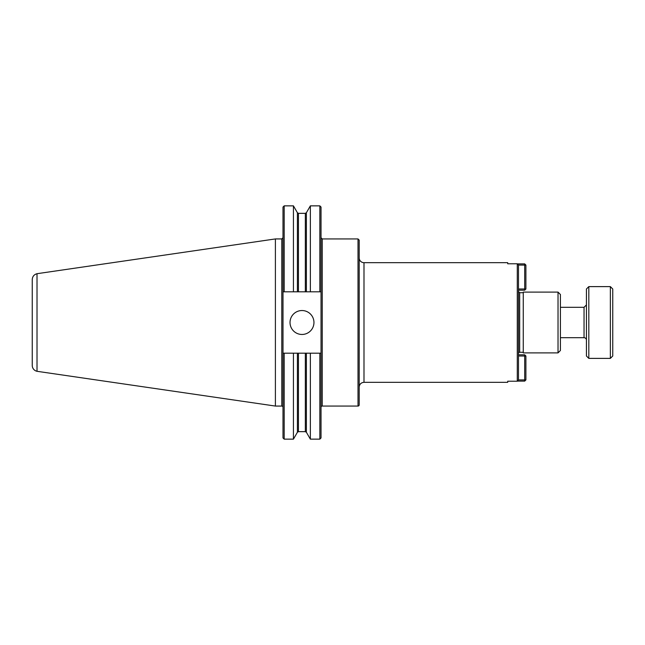 <?xml version="1.0" encoding="UTF-8"?>
<svg xmlns="http://www.w3.org/2000/svg" width="645" height="645" viewBox="0 0 645 645"><rect width="100%" height="100%" fill="white"/><g stroke="black" fill="none" stroke-linecap="round" stroke-linejoin="round"><path stroke-width="0.97" d="M363.99 262.684L363.99 382.316L507.712 382.316L507.712 381.219L517.282 381.219L518.483 380.002L518.483 264.998L517.282 263.781L507.712 263.781L507.712 262.684L363.99 262.684A4.789 4.789 0 0 1 359.2 257.903M518.483 357.79L518.483 351.807M359.2 322.5L359.2 240.133L358.007 238.94L358.007 406.06A1.193 1.193 0 0 0 359.2 404.867L359.2 322.5M518.483 353.484A1.193 1.193 0 0 1 519.676 352.291L523.264 352.291M523.264 322.5L523.264 352.888L558.022 352.888L558.022 292.112L523.264 292.112L523.264 322.5M558.022 292.112L560.416 294.507L560.416 350.493L558.022 352.888M290.024 322.5A11.965 11.965 0 0 1 301.989 310.535A11.965 11.965 0 0 1 313.954 322.5A11.965 11.965 0 0 1 301.989 334.465A11.965 11.965 0 0 1 290.024 322.5M284.187 205.86L282.994 207.061L282.994 291.814L321.033 291.814L321.033 353.186L319.839 353.186L321.033 353.186L321.033 437.939L319.839 439.14L319.839 353.186L282.994 353.186L282.994 291.814L284.187 291.814L284.187 205.86L293.435 205.86L293.435 291.814M319.839 291.814L321.033 291.814L321.033 207.061L319.839 205.86L319.839 291.814M284.187 439.14L282.994 437.939L282.994 353.186L284.187 353.186L284.187 439.14L293.435 439.14L293.435 353.186M321.033 407.261A1.193 1.193 0 0 1 322.234 406.06L358.007 406.06M306.383 291.814L306.383 212.737L310.358 205.86L310.358 291.814M310.358 353.186L310.358 439.14L319.839 439.14M275.399 238.932L275.399 406.068L37.015 371.302L37.015 273.698L275.399 238.932L281.792 238.932L281.792 406.068A1.193 1.193 0 0 1 282.994 407.269M37.015 273.706C34.048 274.536 32.46 276.487 32.25 279.559L32.25 356.701M32.25 322.5L32.25 365.441A5.982 5.982 0 0 0 37.015 371.294M524.699 354.798L525.901 356L524.699 356L524.699 354.798L518.483 354.798M518.483 356L524.699 356L524.699 379.921L525.901 379.921L524.699 381.114L524.699 379.921L518.483 379.921M517.758 381.114L524.699 381.114M525.901 379.921L525.901 356M518.483 265.079L524.699 265.079L524.699 263.886L525.901 265.079L524.699 265.079L524.699 289L525.901 289L524.699 290.202L524.699 289L518.483 289M524.699 263.886L517.758 263.886M525.901 289L525.901 265.079M518.483 290.202L524.699 290.202M560.416 307.31L584.039 307.31L584.039 337.69A2.395 2.395 0 0 1 586.434 340.084M588.821 286.614L586.434 289L586.434 356L588.821 358.386L588.821 286.614L610.355 286.614L610.355 358.386L612.75 356L612.75 289L610.355 286.614M517.282 263.781L517.282 381.219M518.483 291.516L519.676 292.709L519.676 352.291M321.033 237.739L322.234 238.94L322.234 406.06M298.442 291.814L298.442 213.342L297.401 212.737L297.401 291.814M297.401 353.186L297.401 432.263L293.435 439.14M298.442 353.186L298.442 431.658L305.343 431.658L306.383 432.263L310.358 439.14M298.442 213.342L305.343 213.342L305.343 291.814M305.343 353.186L305.343 431.658M306.383 353.186L306.383 432.263M363.99 382.316C361.079 382.598 359.483 384.194 359.2 387.097M519.676 292.709L523.264 292.709M297.401 212.737L293.435 205.86M297.401 432.263L298.442 431.658M306.383 212.737L305.343 213.342M310.358 205.86L319.839 205.86M322.234 238.94L358.007 238.94M281.792 238.932L282.994 237.731M275.399 406.068L281.792 406.068M584.039 307.31L586.434 304.916M584.039 337.69L560.416 337.69M588.821 358.386L610.355 358.386"/></g></svg>
